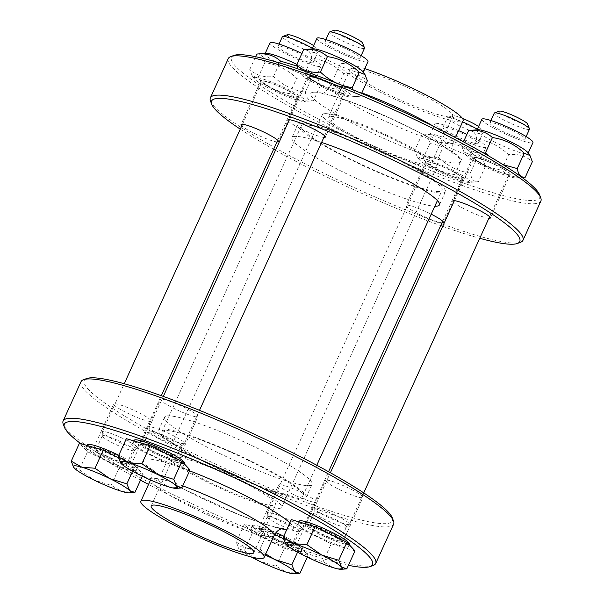 <?xml version="1.0" encoding="UTF-8"?>
<svg xmlns="http://www.w3.org/2000/svg" width="604" height="604" viewBox="0 0 604 604"><rect width="100%" height="100%" fill="white"/><g stroke="black" fill="none" stroke-linecap="round" stroke-linejoin="round"><path stroke-width="0.45" stroke-dasharray="3.02 2.27" d="M312.366 48.312A19.351 2.484 24.5 0 1 317.591 52.389A19.351 2.484 24.5 0 1 317.606 52.752A19.351 2.484 24.5 0 1 316.964 53.046A19.351 2.484 24.5 0 1 297.055 46.093A19.351 2.484 24.5 0 1 282.385 36.701M278.587 46.153A19.351 2.484 -155.5 0 0 277.946 46.448A19.351 2.484 -155.5 0 0 292.608 55.847A19.351 2.484 -155.5 0 0 312.525 62.801A19.351 2.484 -155.5 0 0 313.166 62.499A19.351 2.484 -155.5 0 0 298.497 53.107A19.351 2.484 -155.5 0 0 278.587 46.153M136.912 448.138A19.351 2.484 24.5 0 1 117.501 441.418A19.351 2.484 24.5 0 1 102.302 431.928A19.351 2.484 24.5 0 1 102.333 431.792A19.351 2.484 24.5 0 1 120.974 437.56A19.351 2.484 24.5 0 1 137.553 447.843A19.351 2.484 24.5 0 1 137.47 447.957A19.351 2.484 24.5 0 1 136.912 448.138M262.664 81.079A19.351 2.484 24.5 0 1 282.581 88.041A19.351 2.484 24.5 0 1 297.243 97.433A19.351 2.484 24.5 0 1 296.602 97.735A19.351 2.484 24.5 0 1 276.692 90.774A19.351 2.484 24.5 0 1 262.023 81.381A19.351 2.484 24.5 0 1 262.664 81.079M117.606 455.695A20.566 2.635 24.5 0 1 131.196 464.718A20.566 2.635 24.5 0 1 111.393 458.587A20.566 2.635 24.5 0 1 93.771 447.662A20.566 2.635 24.5 0 1 117.606 455.695M128.018 463.812A17.72 2.273 24.5 0 1 109.792 457.439A17.72 2.273 24.5 0 1 96.361 448.84A17.72 2.273 24.5 0 1 113.424 454.125A17.72 2.273 24.5 0 1 128.607 463.532A17.72 2.273 24.5 0 1 128.018 463.812M287.519 34.707A15.644 2.008 -155.5 0 0 298.24 42.053A15.644 2.008 -155.5 0 0 315.243 48.109A15.644 2.008 -155.5 0 0 315.749 47.573A15.644 2.008 -155.5 0 0 313.604 45.602M134.934 492.419L121.895 491.422L111.174 485.359L94.096 480.082L79.335 469.738L73.643 467.405M118.376 457.689L135.047 465.865L132.608 471.218M135.047 465.865L143.133 474.427L142.317 476.216M143.133 474.427L119.373 467.375L111.174 485.359M119.373 467.375L87.527 451.754L79.449 443.193M135.47 470.675A27.58 3.533 24.5 0 1 107.097 460.761A27.58 3.533 24.5 0 1 86.191 447.375A27.58 3.533 24.5 0 1 112.759 455.59A27.58 3.533 24.5 0 1 136.383 470.244A27.58 3.533 24.5 0 1 135.47 470.675M87.527 451.754L79.335 469.738M118.792 455.25A27.58 3.533 24.5 0 1 137.576 467.624A27.58 3.533 24.5 0 1 136.663 468.047A27.58 3.533 24.5 0 1 108.29 458.142A27.58 3.533 24.5 0 1 87.391 444.755M133.952 450.78A17.72 2.273 24.5 0 1 116.179 444.627A17.72 2.273 24.5 0 1 102.272 435.945A17.72 2.273 24.5 0 1 102.295 435.816A17.72 2.273 24.5 0 1 119.358 441.094A17.72 2.273 24.5 0 1 134.541 450.509A17.72 2.273 24.5 0 1 134.458 450.614A17.72 2.273 24.5 0 1 133.952 450.78M364.506 48.245A19.351 2.484 24.5 0 1 363.865 48.539A19.351 2.484 24.5 0 1 343.955 41.585A19.351 2.484 24.5 0 1 329.286 32.193M325.481 41.646A19.351 2.484 -155.5 0 0 324.839 41.94A19.351 2.484 -155.5 0 0 339.508 51.34A19.351 2.484 -155.5 0 0 359.418 58.294A19.351 2.484 -155.5 0 0 360.067 57.992A19.351 2.484 -155.5 0 0 345.397 48.599A19.351 2.484 -155.5 0 0 325.481 41.646M183.812 443.63A19.351 2.484 24.5 0 1 164.394 436.911A19.351 2.484 24.5 0 1 149.203 427.421A19.351 2.484 24.5 0 1 149.233 427.277A19.351 2.484 24.5 0 1 167.874 433.045A19.351 2.484 24.5 0 1 184.454 443.328A19.351 2.484 24.5 0 1 184.363 443.449A19.351 2.484 24.5 0 1 183.812 443.63M309.565 76.572A19.351 2.484 24.5 0 1 329.474 83.533A19.351 2.484 24.5 0 1 344.144 92.925A19.351 2.484 24.5 0 1 343.502 93.227A19.351 2.484 24.5 0 1 323.585 86.266A19.351 2.484 24.5 0 1 308.923 76.874A19.351 2.484 24.5 0 1 309.565 76.572M177.41 460.527A20.566 2.635 24.5 0 1 156.255 453.136A20.566 2.635 24.5 0 1 140.672 443.155A20.566 2.635 24.5 0 1 160.475 449.278A20.566 2.635 24.5 0 1 178.089 460.21A20.566 2.635 24.5 0 1 177.41 460.527M174.918 459.304A17.72 2.273 24.5 0 1 156.685 452.932A17.72 2.273 24.5 0 1 143.261 444.333A17.72 2.273 24.5 0 1 160.324 449.61A17.72 2.273 24.5 0 1 175.5 459.025A17.72 2.273 24.5 0 1 174.918 459.304M334.412 30.2A15.644 2.008 -155.5 0 0 345.133 37.539A15.644 2.008 -155.5 0 0 362.136 43.594A15.644 2.008 -155.5 0 0 362.642 43.065M181.827 487.911L168.795 486.915L158.074 480.852L140.996 475.575L126.228 465.231L120.543 462.898M190.026 469.92L166.266 462.868L158.074 480.852M166.266 462.868L134.428 447.247L126.349 438.678M182.37 466.16A27.58 3.533 24.5 0 1 153.99 456.254A27.58 3.533 24.5 0 1 133.091 442.86A27.58 3.533 24.5 0 1 159.652 451.082A27.58 3.533 24.5 0 1 183.284 465.737A27.58 3.533 24.5 0 1 182.37 466.16M134.428 447.247L126.228 465.231M184.477 463.117A27.58 3.533 24.5 0 1 183.563 463.54A27.58 3.533 24.5 0 1 155.183 453.634A27.58 3.533 24.5 0 1 134.284 440.24M180.853 446.273A17.72 2.273 24.5 0 1 163.08 440.12A17.72 2.273 24.5 0 1 149.165 431.437A17.72 2.273 24.5 0 1 149.196 431.309A17.72 2.273 24.5 0 1 166.259 436.586A17.72 2.273 24.5 0 1 181.442 446.001A17.72 2.273 24.5 0 1 181.359 446.107A17.72 2.273 24.5 0 1 180.853 446.273M529.489 129.18A19.351 2.484 24.5 0 1 528.847 129.475A19.351 2.484 24.5 0 1 508.938 122.521A19.351 2.484 24.5 0 1 494.268 113.129M490.471 122.582A19.351 2.484 -155.5 0 0 489.821 122.876A19.351 2.484 -155.5 0 0 504.491 132.276A19.351 2.484 -155.5 0 0 524.408 139.23A19.351 2.484 -155.5 0 0 525.05 138.928A19.351 2.484 -155.5 0 0 510.38 129.535A19.351 2.484 -155.5 0 0 490.471 122.582M348.795 524.566A19.351 2.484 24.5 0 1 329.384 517.847A19.351 2.484 24.5 0 1 314.186 508.357A19.351 2.484 24.5 0 1 314.216 508.221A19.351 2.484 24.5 0 1 332.857 513.981A19.351 2.484 24.5 0 1 349.437 524.272A19.351 2.484 24.5 0 1 349.354 524.385A19.351 2.484 24.5 0 1 348.795 524.566M474.548 157.508A19.351 2.484 24.5 0 1 494.457 164.469A19.351 2.484 24.5 0 1 509.127 173.861A19.351 2.484 24.5 0 1 508.485 174.163A19.351 2.484 24.5 0 1 488.576 167.202A19.351 2.484 24.5 0 1 473.906 157.81A19.351 2.484 24.5 0 1 474.548 157.508M319.237 533.113A20.566 2.635 24.5 0 1 305.654 524.091A20.566 2.635 24.5 0 1 325.458 530.221A20.566 2.635 24.5 0 1 343.08 541.146A20.566 2.635 24.5 0 1 319.237 533.113M339.901 540.24A17.72 2.273 24.5 0 1 321.668 533.868A17.72 2.273 24.5 0 1 308.244 525.269A17.72 2.273 24.5 0 1 325.307 530.554A17.72 2.273 24.5 0 1 340.49 539.961A17.72 2.273 24.5 0 1 339.901 540.24M499.395 111.136A15.644 2.008 -155.5 0 0 510.123 118.482A15.644 2.008 -155.5 0 0 527.118 124.537A15.644 2.008 -155.5 0 0 527.632 124.001M346.817 568.847L333.778 567.851L323.057 561.788L305.979 556.51L291.219 546.167L285.526 543.834M355.009 550.856L331.256 543.804L323.057 561.788M331.256 543.804L299.41 528.183L291.332 519.614M347.353 547.103A27.58 3.533 24.5 0 1 318.972 537.19A27.58 3.533 24.5 0 1 298.074 523.804A27.58 3.533 24.5 0 1 324.635 532.018A27.58 3.533 24.5 0 1 348.266 546.673A27.58 3.533 24.5 0 1 347.353 547.103M299.41 528.183L291.219 546.167M349.459 544.053A27.58 3.533 24.5 0 1 348.546 544.476A27.58 3.533 24.5 0 1 320.173 534.57A27.58 3.533 24.5 0 1 299.267 521.176M345.835 527.209A17.72 2.273 24.5 0 1 328.063 521.056A17.72 2.273 24.5 0 1 314.156 512.373A17.72 2.273 24.5 0 1 314.178 512.245A17.72 2.273 24.5 0 1 331.241 517.522A17.72 2.273 24.5 0 1 346.424 526.937A17.72 2.273 24.5 0 1 346.341 527.043A17.72 2.273 24.5 0 1 345.835 527.209M477.349 129.248A19.351 2.484 24.5 0 1 482.581 133.325A19.351 2.484 24.5 0 1 482.596 133.688A19.351 2.484 24.5 0 1 481.947 133.99A19.351 2.484 24.5 0 1 462.037 127.029A19.351 2.484 24.5 0 1 447.368 117.637A19.351 2.484 24.5 0 1 447.655 117.41A19.351 2.484 24.5 0 1 462.619 121.91M443.57 127.089A19.351 2.484 -155.5 0 0 442.928 127.384A19.351 2.484 -155.5 0 0 457.59 136.783A19.351 2.484 -155.5 0 0 477.507 143.737A19.351 2.484 -155.5 0 0 478.149 143.435A19.351 2.484 -155.5 0 0 463.479 134.043A19.351 2.484 -155.5 0 0 443.57 127.089M301.894 529.074A19.351 2.484 24.5 0 1 282.483 522.354A19.351 2.484 24.5 0 1 267.285 512.864A19.351 2.484 24.5 0 1 267.315 512.728A19.351 2.484 24.5 0 1 285.956 518.496A19.351 2.484 24.5 0 1 302.544 528.779A19.351 2.484 24.5 0 1 302.453 528.893A19.351 2.484 24.5 0 1 301.894 529.074M427.647 162.023A19.351 2.484 24.5 0 1 447.564 168.977A19.351 2.484 24.5 0 1 462.226 178.369A19.351 2.484 24.5 0 1 461.584 178.671A19.351 2.484 24.5 0 1 441.675 171.71A19.351 2.484 24.5 0 1 427.005 162.317A19.351 2.484 24.5 0 1 427.647 162.023M259.441 528.281A20.566 2.635 24.5 0 1 280.596 535.673A20.566 2.635 24.5 0 1 296.179 545.654A20.566 2.635 24.5 0 1 276.375 539.523A20.566 2.635 24.5 0 1 258.754 528.598A20.566 2.635 24.5 0 1 259.441 528.281M293 544.748A17.72 2.273 24.5 0 1 274.775 538.375A17.72 2.273 24.5 0 1 261.343 529.776A17.72 2.273 24.5 0 1 278.406 535.061A17.72 2.273 24.5 0 1 293.589 544.476A17.72 2.273 24.5 0 1 293 544.748M462.438 118.384A15.644 2.008 -155.5 0 0 452.502 115.643A15.644 2.008 -155.5 0 0 463.223 122.99A15.644 2.008 -155.5 0 0 480.225 129.045A15.644 2.008 -155.5 0 0 480.731 128.509A15.644 2.008 -155.5 0 0 478.587 126.538M299.916 573.355L286.885 572.358L276.156 566.295L259.086 561.018L244.318 550.674L239.124 548.93A31.453 4.032 -155.5 0 0 251.204 556.948M236.232 542.113L246.961 548.175A31.453 4.032 -155.5 0 0 238.656 548.379A31.453 4.032 -155.5 0 0 239.124 548.93L236.232 542.113L244.431 524.129L268.191 531.18L274.722 534.389M265.209 555.091A31.453 4.032 -155.5 0 0 246.961 548.175L259.992 549.172L265.73 553.944M283.367 538.625L300.029 546.801L297.591 552.154M268.191 531.18L259.992 549.172M300.029 546.801L308.115 555.363L307.3 557.152M308.115 555.363L284.356 548.311L276.156 566.295M284.356 548.311L252.517 532.69L244.431 524.129M300.452 551.611A27.58 3.533 24.5 0 1 272.079 541.697A27.58 3.533 24.5 0 1 251.173 528.311A27.58 3.533 24.5 0 1 277.742 536.526A27.58 3.533 24.5 0 1 301.366 551.18A27.58 3.533 24.5 0 1 300.452 551.611M252.517 532.69L244.318 550.674M283.782 536.186A27.58 3.533 24.5 0 1 302.566 548.56A27.58 3.533 24.5 0 1 301.645 548.991A27.58 3.533 24.5 0 1 273.272 539.078A27.58 3.533 24.5 0 1 252.374 525.691A27.58 3.533 24.5 0 1 275.99 532.592M298.935 531.716A17.72 2.273 24.5 0 1 281.162 525.571A17.72 2.273 24.5 0 1 267.255 516.881A17.72 2.273 24.5 0 1 267.285 516.752A17.72 2.273 24.5 0 1 284.348 522.03A17.72 2.273 24.5 0 1 299.524 531.444A17.72 2.273 24.5 0 1 299.448 531.55A17.72 2.273 24.5 0 1 298.935 531.716M321.411 85.391A20.566 2.635 -155.5 0 0 345.246 93.424A20.566 2.635 -155.5 0 0 327.625 82.499A20.566 2.635 -155.5 0 0 307.821 76.376A20.566 2.635 -155.5 0 0 321.411 85.391M316.919 38.331A28.063 3.601 -155.5 0 0 340.958 53.243A28.063 3.601 -155.5 0 0 367.987 61.608M303.676 49.566C307.927 49 310.622 51.861 311.762 58.127C323.933 59.917 334.541 65.126 343.601 73.748C353.076 72.684 360.996 75.039 367.36 80.8M312.925 48.811A28.063 3.601 -155.5 0 0 311.943 49.249A28.063 3.601 -155.5 0 0 333.212 62.869A28.063 3.601 -155.5 0 0 362.083 72.956A28.063 3.601 -155.5 0 0 363.012 72.525A28.063 3.601 -155.5 0 0 362.702 71.491M352.744 89.679L360.331 96.217C350.856 97.282 342.936 94.934 336.571 89.165C324.401 87.369 313.793 82.167 304.733 73.545L299.003 71.159L297.749 68.803M361.622 93.394L360.331 96.217L351.09 96.972A28.063 3.601 -155.5 0 0 351.135 96.972A28.063 3.601 -155.5 0 0 327.934 81.585A28.063 3.601 -155.5 0 0 301.313 74.292A28.063 3.601 -155.5 0 0 325.043 88.176A28.063 3.601 -155.5 0 0 351.09 96.972M336.571 89.165L343.601 73.748M304.733 73.545L311.762 58.127M297.666 98.256A20.566 2.635 -155.5 0 0 298.346 97.939A20.566 2.635 -155.5 0 0 280.732 87.006A20.566 2.635 -155.5 0 0 260.92 80.883A20.566 2.635 -155.5 0 0 276.504 90.864A20.566 2.635 -155.5 0 0 297.666 98.256M270.018 42.839A28.063 3.601 -155.5 0 0 294.065 57.75A28.063 3.601 -155.5 0 0 321.094 66.115A28.063 3.601 -155.5 0 0 302.551 53.801A28.063 3.601 -155.5 0 0 301.894 53.484M256.783 54.073C261.034 53.514 263.721 56.368 264.862 62.635C277.032 64.424 287.647 69.634 296.7 78.256C306.175 77.191 314.095 79.547 320.46 85.315L318.104 79.132L312.381 76.746L296.896 66.055M266.024 53.318A28.063 3.601 -155.5 0 0 265.043 53.756A28.063 3.601 -155.5 0 0 286.311 67.376A28.063 3.601 -155.5 0 0 315.182 77.463A28.063 3.601 -155.5 0 0 316.118 77.033A28.063 3.601 -155.5 0 0 315.801 75.998A28.063 3.601 -155.5 0 0 297.576 64.719A28.063 3.601 -155.5 0 0 296.919 64.401M320.46 85.315L313.438 100.725C303.955 101.789 296.043 99.441 289.678 93.673C277.508 91.883 266.892 86.674 257.832 78.052L252.11 75.666L249.754 69.49C256.119 75.258 264.039 77.606 273.514 76.542C282.566 85.164 293.182 90.374 305.352 92.163C306.492 98.437 309.188 101.291 313.438 100.725L304.19 101.48A28.063 3.601 -155.5 0 0 304.242 101.48A28.063 3.601 -155.5 0 0 281.034 86.093A28.063 3.601 -155.5 0 0 254.412 78.799A28.063 3.601 -155.5 0 0 278.142 92.684A28.063 3.601 -155.5 0 0 304.19 101.48M305.352 92.163L312.381 76.746M289.678 93.673L296.7 78.256M273.514 76.542L279.69 62.99M249.754 69.49L255.575 56.708M257.832 78.052L264.862 62.635M473.491 156.995A20.566 2.635 -155.5 0 0 472.804 157.312A20.566 2.635 -155.5 0 0 490.425 168.237A20.566 2.635 -155.5 0 0 510.229 174.367A20.566 2.635 -155.5 0 0 494.646 164.379A20.566 2.635 -155.5 0 0 473.491 156.995M481.901 119.267A28.063 3.601 -155.5 0 0 505.941 134.179A28.063 3.601 -155.5 0 0 532.97 142.544M468.659 130.502C472.909 129.943 475.605 132.797 476.745 139.063C488.915 140.853 499.523 146.062 508.583 154.684C518.058 153.62 525.978 155.975 532.343 161.744M477.907 129.747A28.063 3.601 -155.5 0 0 476.926 130.185A28.063 3.601 -155.5 0 0 498.194 143.805A28.063 3.601 -155.5 0 0 527.066 153.892A28.063 3.601 -155.5 0 0 527.994 153.461A28.063 3.601 -155.5 0 0 527.685 152.427M525.314 177.153C515.839 178.218 507.919 175.87 501.562 170.102C489.391 168.312 478.776 163.103 469.716 154.481L463.993 152.095L461.637 145.919L471.784 151.8L483.736 153.091M516.118 177.908A28.063 3.601 -155.5 0 0 492.917 162.521A28.063 3.601 -155.5 0 0 466.296 155.228A28.063 3.601 -155.5 0 0 490.025 169.112A28.063 3.601 -155.5 0 0 516.073 177.908A28.063 3.601 -155.5 0 0 516.118 177.908M489.278 156.3L502.966 164.59M501.562 170.102L508.583 154.684M461.637 145.919L463.487 141.864M469.716 154.481L476.745 139.063M449.746 169.852A20.566 2.635 -155.5 0 0 425.911 161.819A20.566 2.635 -155.5 0 0 443.525 172.744A20.566 2.635 -155.5 0 0 463.328 178.875A20.566 2.635 -155.5 0 0 449.746 169.852M458.647 130.63A28.063 3.601 -155.5 0 0 435.001 123.775A28.063 3.601 -155.5 0 0 459.048 138.686A28.063 3.601 -155.5 0 0 486.077 147.051A28.063 3.601 -155.5 0 0 467.534 134.737A28.063 3.601 -155.5 0 0 466.877 134.42M414.737 150.426C421.101 156.194 429.021 158.542 438.496 157.478C447.556 166.1 458.164 171.31 470.335 173.099C471.475 179.373 474.17 182.227 478.421 181.668C468.946 182.725 461.026 180.377 454.661 174.609C442.49 172.82 431.875 167.61 422.823 158.988L417.092 156.602L414.737 150.426L421.766 135.009C426.016 134.45 428.712 137.304 429.844 143.571C442.015 145.36 452.63 150.57 461.683 159.192C471.165 158.127 479.078 160.483 485.442 166.251L483.087 160.075L477.364 157.682C468.304 149.06 457.689 143.858 445.526 142.068C439.161 136.3 431.241 133.945 421.766 135.009L431.007 134.254A28.063 3.601 -155.5 0 0 430.025 134.692A28.063 3.601 -155.5 0 0 451.294 148.312A28.063 3.601 -155.5 0 0 480.165 158.399A28.063 3.601 -155.5 0 0 481.101 157.969A28.063 3.601 -155.5 0 0 480.784 156.934A28.063 3.601 -155.5 0 0 462.558 145.655A28.063 3.601 -155.5 0 0 431.007 134.254M485.442 166.251L478.421 181.668L469.172 182.416A28.063 3.601 -155.5 0 0 469.225 182.416A28.063 3.601 -155.5 0 0 446.016 167.029A28.063 3.601 -155.5 0 0 419.395 159.735A28.063 3.601 -155.5 0 0 443.125 173.62A28.063 3.601 -155.5 0 0 469.172 182.416M470.335 173.099L477.364 157.682M454.661 174.609L461.683 159.192M438.496 157.478L445.526 142.068M422.823 158.988L429.844 143.571M439.523 191.483A77.418 9.928 24.5 0 1 359.871 163.661A77.418 9.928 24.5 0 1 301.2 126.085A77.418 9.928 24.5 0 1 375.764 149.158A77.418 9.928 24.5 0 1 442.09 190.29A77.418 9.928 24.5 0 1 439.523 191.483M300.226 497.137A77.418 9.928 -155.5 0 0 302.8 495.944A77.418 9.928 -155.5 0 0 236.466 454.804A77.418 9.928 -155.5 0 0 161.91 431.732A77.418 9.928 -155.5 0 0 220.581 469.316A77.418 9.928 -155.5 0 0 300.226 497.137M300.588 123.329A81.042 10.389 24.5 0 1 383.97 152.457A81.042 10.389 24.5 0 1 445.39 191.793A81.042 10.389 24.5 0 1 367.338 167.64A81.042 10.389 24.5 0 1 297.9 124.575A81.042 10.389 24.5 0 1 300.588 123.329M488.863 218.338A20.566 2.635 24.5 0 1 470.524 211.898A20.566 2.635 24.5 0 1 453.634 202.287M441.962 222.846A20.566 2.635 24.5 0 1 419.591 214.503A20.566 2.635 24.5 0 1 406.009 205.481A20.566 2.635 24.5 0 1 429.844 213.514A20.566 2.635 24.5 0 1 431.203 214.186M276.979 141.91A20.566 2.635 24.5 0 1 258.64 135.47A20.566 2.635 24.5 0 1 241.759 125.858M323.872 137.402A20.566 2.635 24.5 0 1 301.509 129.06A20.566 2.635 24.5 0 1 288.652 121.351M321.577 142.438A81.042 10.389 -155.5 0 0 294.616 136.428A81.042 10.389 -155.5 0 0 291.928 137.682A81.042 10.389 -155.5 0 0 350.38 175.605A81.042 10.389 -155.5 0 0 434.85 206.191M324.454 113.665A62.899 8.063 -155.5 0 0 322.37 114.639A62.899 8.063 -155.5 0 0 376.262 148.055A62.899 8.063 -155.5 0 0 436.843 166.802A62.899 8.063 -155.5 0 0 389.172 136.27A62.899 8.063 -155.5 0 0 324.454 113.665M330.184 116.474A56.368 7.225 -155.5 0 0 328.312 117.35A56.368 7.225 -155.5 0 0 376.609 147.3A56.368 7.225 -155.5 0 0 430.901 164.099A56.368 7.225 -155.5 0 0 388.183 136.731A56.368 7.225 -155.5 0 0 330.184 116.474M352.072 68.448A56.368 7.225 -155.5 0 0 350.199 69.317A56.368 7.225 -155.5 0 0 398.497 99.267A56.368 7.225 -155.5 0 0 452.789 116.066A56.368 7.225 -155.5 0 0 410.071 88.705A56.368 7.225 -155.5 0 0 352.072 68.448M364.786 68.63A67.739 8.682 -155.5 0 0 342.106 63.556A67.739 8.682 -155.5 0 0 339.856 64.598A67.739 8.682 -155.5 0 0 397.893 100.596A67.739 8.682 -155.5 0 0 463.132 120.777M233.937 55.432A169.347 21.714 -155.5 0 0 376.571 147.376A169.347 21.714 -155.5 0 0 539.546 194.707M228.282 58.573A171.762 22.023 -155.5 0 0 375.446 149.845A171.762 22.023 -155.5 0 0 540.882 201.034M210.502 101.064A171.762 22.023 -155.5 0 0 357.538 189.143A171.762 22.023 -155.5 0 0 520.482 242.325M240.256 129.143A169.347 21.714 -155.5 0 0 273.62 149.279M275.454 150.313A169.347 21.714 -155.5 0 0 440.701 225.617M442.679 226.326A169.347 21.714 -155.5 0 0 479.765 238.293M169.248 454.246A62.899 8.063 24.5 0 1 233.959 476.858A62.899 8.063 24.5 0 1 281.63 507.39A62.899 8.063 24.5 0 1 221.049 488.644A62.899 8.063 24.5 0 1 167.157 455.22A62.899 8.063 24.5 0 1 169.248 454.246M161.298 428.976A81.042 10.389 -155.5 0 0 158.61 430.229A81.042 10.389 -155.5 0 0 228.048 473.294A81.042 10.389 -155.5 0 0 306.1 497.447A81.042 10.389 -155.5 0 0 244.68 458.104A81.042 10.389 -155.5 0 0 161.298 428.976M279.335 484.619A20.566 2.635 -155.5 0 0 278.655 484.936A20.566 2.635 -155.5 0 0 294.239 494.918A20.566 2.635 -155.5 0 0 315.394 502.309A20.566 2.635 -155.5 0 0 316.081 501.984A20.566 2.635 -155.5 0 0 300.498 492.003A20.566 2.635 -155.5 0 0 279.335 484.619M339.138 489.444A20.566 2.635 -155.5 0 0 362.974 497.477A20.566 2.635 -155.5 0 0 349.391 488.462A20.566 2.635 -155.5 0 0 325.548 480.422A20.566 2.635 -155.5 0 0 339.138 489.444M197.312 416.858A20.566 2.635 -155.5 0 0 197.991 416.541A20.566 2.635 -155.5 0 0 182.408 406.56A20.566 2.635 -155.5 0 0 161.253 399.169A20.566 2.635 -155.5 0 0 160.566 399.486A20.566 2.635 -155.5 0 0 176.149 409.474A20.566 2.635 -155.5 0 0 197.312 416.858M137.508 412.034A20.566 2.635 -155.5 0 0 113.673 403.993A20.566 2.635 -155.5 0 0 127.255 413.015A20.566 2.635 -155.5 0 0 151.091 421.048A20.566 2.635 -155.5 0 0 137.508 412.034M167.263 415.877A81.042 10.389 24.5 0 1 250.652 445.005A81.042 10.389 24.5 0 1 312.072 484.348A81.042 10.389 24.5 0 1 234.012 460.195A81.042 10.389 24.5 0 1 164.575 417.13A81.042 10.389 24.5 0 1 167.263 415.877M174.971 457.062A56.368 7.225 24.5 0 1 232.97 477.319A56.368 7.225 24.5 0 1 275.688 504.68A56.368 7.225 24.5 0 1 221.396 487.881A56.368 7.225 24.5 0 1 173.099 457.93A56.368 7.225 24.5 0 1 174.971 457.062M348.425 565.314A169.347 21.714 24.5 0 1 148.531 484.416M140.513 480.165A169.347 21.714 24.5 0 1 80.536 443.51M373.227 565.442A171.762 22.023 24.5 0 1 210.29 512.26A171.762 22.023 24.5 0 1 63.254 424.182M393.627 524.151A171.762 22.023 24.5 0 1 228.199 472.962A171.762 22.023 24.5 0 1 81.027 381.69M392.29 517.824A169.347 21.714 24.5 0 1 229.316 470.493A169.347 21.714 24.5 0 1 86.682 378.549M361.841 92.903A67.739 8.682 -155.5 0 0 332.155 85.391A67.739 8.682 -155.5 0 0 329.905 86.432A67.739 8.682 -155.5 0 0 387.942 122.423A67.739 8.682 -155.5 0 0 453.181 142.612A67.739 8.682 -155.5 0 0 434.699 126.983M313.461 92.246A82.25 10.547 -155.5 0 0 403.88 147.021A82.25 10.547 -155.5 0 0 439.387 143.609A82.25 10.547 -155.5 0 0 313.461 92.246M274.095 535.589A67.739 8.682 24.5 0 1 208.856 515.408A67.739 8.682 24.5 0 1 150.819 479.41A67.739 8.682 24.5 0 1 153.061 478.368A67.739 8.682 24.5 0 1 182.755 485.88M281.441 528.825A82.25 10.547 24.5 0 1 187.527 491.143A82.25 10.547 24.5 0 1 146.304 459.025A82.25 10.547 24.5 0 1 189.603 470.848M289.875 522.815A82.25 10.547 24.5 0 1 286.741 529.685M313.166 62.499L317.606 52.752M277.946 46.448L279.025 44.077M137.553 447.843L161.321 395.696M277.719 140.287L297.243 97.433M102.333 431.792L124.235 383.729M242.491 124.235L262.023 81.381M315.749 47.573L317.591 52.389M136.383 470.244L137.576 467.624M86.191 447.375L87.067 445.45M128.607 463.532L134.541 450.509M96.361 448.84L102.295 435.816M134.458 450.614L137.47 447.957M102.272 435.945L102.302 431.928M360.067 57.992L361.147 55.621M324.839 41.94L325.918 39.57M184.454 443.328L199.494 410.343M324.612 135.779L344.144 92.925M149.233 427.277L163.299 396.413M289.392 119.728L308.923 76.874M183.284 465.737L184.197 463.736M133.091 442.86L133.967 440.943M175.5 459.025L181.442 446.001M143.261 444.333L149.196 431.309M181.359 446.107L184.363 443.449M149.165 431.437L149.203 427.421M525.05 138.928L526.129 136.557M489.821 122.876L490.909 120.506M349.437 524.272L363.744 492.879M489.595 216.715L509.127 173.861M314.216 508.221L330.38 472.743M454.374 200.664L473.906 157.81M348.266 546.673L349.18 544.68M298.074 523.804L298.95 521.879M340.49 539.961L346.424 526.937M308.244 525.269L314.178 512.245M346.341 527.043L349.354 524.385M314.156 512.373L314.186 508.357M478.149 143.435L482.596 133.688M442.928 127.384L447.368 117.637M302.544 528.779L328.546 471.716M442.702 221.223L462.226 178.369M267.315 512.728L427.005 162.317M452.502 115.643L447.655 117.41M480.731 128.509L482.581 133.325M301.366 551.18L302.566 548.56M251.173 528.311L252.374 525.691M293.589 544.476L299.524 531.444M261.343 529.776L267.285 516.752M299.448 531.55L302.453 528.893M267.255 516.881L267.285 512.864M301.313 74.292L299.003 71.159M363.012 72.525L363.185 72.148M315.801 75.998L318.104 79.132M254.412 78.799L252.11 75.666M316.118 77.033L321.094 66.115M516.073 177.908L522.007 177.425M466.296 155.228L463.993 152.095M527.994 153.461L528.168 153.084M480.784 156.934L483.087 160.075M419.395 159.735L417.092 156.602M481.101 157.969L486.077 147.051M430.025 134.692L435.001 123.775M302.8 495.944L316.775 465.269M437.394 200.588L442.09 190.29M161.91 431.732L301.2 126.085M472.804 157.312L452.909 200.973M510.229 174.367L490.327 218.029M425.911 161.819L406.009 205.481M463.328 178.875L443.434 222.536M260.92 80.883L241.026 124.545M298.346 97.939L278.452 141.6M307.821 76.376L287.919 120.037M345.246 93.424L325.345 137.093M297.9 124.575L291.928 137.682M445.39 191.793L439.425 204.892M350.199 69.317L328.312 117.35M452.789 116.066L430.901 164.099M339.856 64.598L329.905 86.432C325.579 92.087 322.551 94.473 320.815 93.59L324.031 94.02C332.487 95.545 345.782 99.887 363.925 107.021L392.351 119.26L418.95 132.329C434.631 140.664 445.473 147.278 451.498 152.17L453.846 154.307C453.393 153.34 450.35 149.8 453.181 142.612L455.469 137.606M322.37 114.639L167.157 455.22M436.843 166.802L281.63 507.39M296.179 545.654L316.081 501.984M258.754 528.598L278.655 484.936M343.08 541.146L362.974 497.477M305.654 524.091L325.548 480.422M178.089 460.21L197.991 416.541M140.672 443.155L160.566 399.486M131.196 464.718L151.091 421.048M93.771 447.662L113.673 403.993M306.1 497.447L312.072 484.348M158.61 430.229L164.575 417.13M253.801 552.713L275.688 504.68M151.211 505.956L173.099 457.93M150.547 480.006L150.819 479.41C153.763 469.27 149.762 468.266 150.154 467.723L152.45 469.814C158.625 474.842 169.845 481.652 186.123 490.259L236.013 513.362C256.277 521.516 271.015 526.416 280.211 528.047L283.351 528.417"/><path stroke-width="0.91" d="M279.025 44.077L282.385 36.701A19.351 2.484 24.5 0 1 282.664 36.474A19.351 2.484 24.5 0 1 294.737 39.773A19.351 2.484 24.5 0 1 312.366 48.312M313.604 45.602A15.644 2.008 -155.5 0 0 298.882 38.037A15.644 2.008 -155.5 0 0 287.519 34.707L282.664 36.474M73.643 467.405L71.249 461.177L81.978 467.239A31.453 4.032 -155.5 0 0 73.673 467.443A31.453 4.032 -155.5 0 0 74.141 467.994A31.453 4.032 -155.5 0 0 94.096 480.082A31.453 4.032 -155.5 0 0 121.895 491.422A31.453 4.032 -155.5 0 0 129.452 492.864A31.453 4.032 -155.5 0 0 129.739 490.667L134.934 492.419L129.452 492.864M109.777 478.579L126.848 483.849L129.739 490.667A31.453 4.032 -155.5 0 0 109.777 478.579A31.453 4.032 -155.5 0 0 81.978 467.239L95.009 468.236L109.777 478.579M132.608 471.218L126.848 483.849M71.249 461.177L79.449 443.193L103.208 450.244L118.376 457.689M103.208 450.244L95.009 468.236M142.317 476.216L134.934 492.419M87.067 445.45L87.391 444.755A27.58 3.533 24.5 0 1 118.792 455.25M325.918 39.57L329.286 32.193A19.351 2.484 24.5 0 1 329.565 31.967A19.351 2.484 24.5 0 1 347.927 37.961A19.351 2.484 24.5 0 1 364.491 47.882A19.351 2.484 24.5 0 1 364.506 48.245L361.147 55.621M364.491 47.882L362.642 43.065A15.644 2.008 -155.5 0 0 349.255 35.047A15.644 2.008 -155.5 0 0 334.412 30.2L329.565 31.967M120.543 462.898L118.15 456.669L128.871 462.732A31.453 4.032 -155.5 0 0 120.566 462.936A31.453 4.032 -155.5 0 0 121.034 463.487A31.453 4.032 -155.5 0 0 140.996 475.575A31.453 4.032 -155.5 0 0 168.795 486.915A31.453 4.032 -155.5 0 0 176.353 488.357A31.453 4.032 -155.5 0 0 176.632 486.16L181.827 487.911L176.353 488.357M156.67 474.072L173.748 479.342L176.632 486.16A31.453 4.032 -155.5 0 0 156.67 474.072A31.453 4.032 -155.5 0 0 128.871 462.732L141.91 463.721L156.67 474.072M118.15 456.669L126.349 438.678L150.102 445.737L181.947 461.358L173.748 479.342M150.102 445.737L141.91 463.721M181.947 461.358L190.026 469.92L181.827 487.911M133.967 440.943L134.284 440.24A27.58 3.533 24.5 0 1 160.845 448.462A27.58 3.533 24.5 0 1 184.477 463.117L184.197 463.736M490.909 120.506L494.268 113.129A19.351 2.484 24.5 0 1 494.548 112.903A19.351 2.484 24.5 0 1 512.909 118.897A19.351 2.484 24.5 0 1 529.474 128.818A19.351 2.484 24.5 0 1 529.489 129.18L526.129 136.557M529.474 128.818L527.632 124.001A15.644 2.008 -155.5 0 0 514.238 115.983A15.644 2.008 -155.5 0 0 499.395 111.136L494.548 112.903M285.526 543.834L283.133 537.605L293.854 543.668A31.453 4.032 -155.5 0 0 285.556 543.872A31.453 4.032 -155.5 0 0 286.017 544.423A31.453 4.032 -155.5 0 0 305.979 556.51A31.453 4.032 -155.5 0 0 333.778 567.851A31.453 4.032 -155.5 0 0 341.336 569.293A31.453 4.032 -155.5 0 0 341.615 567.096L346.817 568.847L341.336 569.293M321.66 555.008L338.731 560.278L341.615 567.096A31.453 4.032 -155.5 0 0 321.66 555.008A31.453 4.032 -155.5 0 0 293.854 543.668L306.892 544.665L321.66 555.008M283.133 537.605L291.332 519.614L315.092 526.673L346.93 542.294L338.731 560.278M315.092 526.673L306.892 544.665M346.93 542.294L355.009 550.856L346.817 568.847M298.95 521.879L299.267 521.176A27.58 3.533 24.5 0 1 325.828 529.398A27.58 3.533 24.5 0 1 349.459 544.053L349.18 544.68M462.619 121.91A19.351 2.484 24.5 0 1 477.349 129.248M478.587 126.538A15.644 2.008 -155.5 0 0 462.438 118.384M251.204 556.948A31.453 4.032 -155.5 0 0 259.086 561.018A31.453 4.032 -155.5 0 0 286.885 572.358A31.453 4.032 -155.5 0 0 294.435 573.8A31.453 4.032 -155.5 0 0 294.722 571.603L299.916 573.355L294.435 573.8M265.73 553.944L274.76 559.515L291.83 564.793L294.722 571.603A31.453 4.032 -155.5 0 0 274.76 559.515A31.453 4.032 -155.5 0 0 265.209 555.091M297.591 552.154L291.83 564.793M274.722 534.389L283.367 538.625M307.3 557.152L299.916 573.355M275.99 532.592A27.58 3.533 24.5 0 1 283.782 536.186M363.185 72.148L367.987 61.608A28.063 3.601 -155.5 0 0 349.444 49.294A28.063 3.601 -155.5 0 0 316.919 38.331L312.109 48.879M327.436 56.617C321.071 50.849 313.151 48.501 303.676 49.566L312.925 48.811A28.063 3.601 -155.5 0 1 344.469 60.211A28.063 3.601 -155.5 0 1 362.702 71.491L365.005 74.624L359.274 72.238C350.222 63.616 339.607 58.414 327.436 56.617L320.407 72.035C329.467 80.657 340.082 85.866 352.253 87.655L352.744 89.679M361.622 93.394L367.36 80.8L365.005 74.624M297.749 68.803L296.655 64.983C303.012 70.751 310.932 73.099 320.407 72.035M352.253 87.655L359.274 72.238M296.655 64.983L303.676 49.566M301.894 53.484A28.063 3.601 -155.5 0 0 270.018 42.839L265.216 53.386M296.896 66.055L280.535 61.125C274.178 55.364 266.258 53.009 256.783 54.073L266.024 53.318A28.063 3.601 -155.5 0 1 296.919 64.401M279.69 62.99L280.535 61.125M255.575 56.708L256.783 54.073M528.168 153.084L532.97 142.544A28.063 3.601 -155.5 0 0 514.427 130.23A28.063 3.601 -155.5 0 0 481.901 119.267L477.092 129.815M492.419 137.553C486.054 131.793 478.134 129.437 468.659 130.502L477.907 129.747A28.063 3.601 -155.5 0 1 509.459 141.147A28.063 3.601 -155.5 0 1 527.685 152.427L529.987 155.56L524.257 153.174C515.204 144.552 504.589 139.35 492.419 137.553L485.397 152.971L489.278 156.3M502.966 164.59L517.235 168.591C518.375 174.866 521.063 177.719 525.314 177.153L532.343 161.744L529.987 155.56M483.736 153.091L485.397 152.971M525.314 177.153L522.007 177.425M517.235 168.591L524.257 153.174M463.487 141.864L468.659 130.502M466.877 134.42A28.063 3.601 -155.5 0 0 458.647 130.63M453.634 202.287A20.566 2.635 24.5 0 1 452.909 200.973A20.566 2.635 24.5 0 1 453.589 200.656A20.566 2.635 24.5 0 1 474.744 208.048A20.566 2.635 24.5 0 1 490.327 218.029A20.566 2.635 24.5 0 1 489.648 218.346A20.566 2.635 24.5 0 1 488.863 218.338M431.203 214.186A20.566 2.635 24.5 0 1 443.434 222.536A20.566 2.635 24.5 0 1 441.962 222.846M241.759 125.858A20.566 2.635 24.5 0 1 241.026 124.545A20.566 2.635 24.5 0 1 241.706 124.228A20.566 2.635 24.5 0 1 262.861 131.619A20.566 2.635 24.5 0 1 278.452 141.6A20.566 2.635 24.5 0 1 277.764 141.917A20.566 2.635 24.5 0 1 276.979 141.91M288.652 121.351A20.566 2.635 24.5 0 1 287.919 120.037A20.566 2.635 24.5 0 1 311.762 128.071A20.566 2.635 24.5 0 1 325.345 137.093A20.566 2.635 24.5 0 1 323.872 137.402M434.85 206.191A81.042 10.389 -155.5 0 0 439.425 204.892A81.042 10.389 -155.5 0 0 400.754 176.919A81.042 10.389 -155.5 0 0 321.577 142.438M455.469 137.606L463.132 120.777A67.739 8.682 -155.5 0 0 430.894 97.448A67.739 8.682 -155.5 0 0 364.786 68.63M479.765 238.293A169.347 21.714 -155.5 0 0 517.318 243.48L520.482 242.325A171.762 22.023 -155.5 0 0 522.973 240.332L540.882 201.034A171.762 22.023 -155.5 0 0 540.746 197.848L539.546 194.707A169.347 21.714 -155.5 0 0 401.418 111.008A169.347 21.714 -155.5 0 0 237.1 54.783A169.347 21.714 -155.5 0 0 233.937 55.432L230.773 56.58A171.762 22.023 -155.5 0 0 228.282 58.573L210.373 97.871A171.762 22.023 -155.5 0 0 210.502 101.064L211.71 104.205A169.347 21.714 -155.5 0 0 240.256 129.143M540.746 197.848A171.762 22.023 -155.5 0 0 400.656 112.956A171.762 22.023 -155.5 0 0 233.982 55.923A171.762 22.023 -155.5 0 0 230.773 56.58M522.973 240.332A171.762 22.023 -155.5 0 0 392.796 156.957A171.762 22.023 -155.5 0 0 216.073 95.221A171.762 22.023 -155.5 0 0 210.373 97.871M517.318 243.48A169.347 21.714 -155.5 0 0 401.237 163.994A169.347 21.714 -155.5 0 0 217.198 98.444A169.347 21.714 -155.5 0 0 211.71 104.205M273.62 149.279A169.347 21.714 -155.5 0 0 275.454 150.313M440.701 225.617A169.347 21.714 -155.5 0 0 442.679 226.326M153.084 505.087A56.368 7.225 24.5 0 1 211.075 525.344A56.368 7.225 24.5 0 1 253.801 552.713A56.368 7.225 24.5 0 1 199.509 535.907A56.368 7.225 24.5 0 1 151.211 505.956A56.368 7.225 24.5 0 1 153.084 505.087M143.11 500.195A67.739 8.682 24.5 0 1 212.812 524.544A67.739 8.682 24.5 0 1 264.144 557.424A67.739 8.682 24.5 0 1 198.905 537.235A67.739 8.682 24.5 0 1 140.868 501.244A67.739 8.682 24.5 0 1 143.11 500.195M80.536 443.51A169.347 21.714 24.5 0 1 64.454 427.322A169.347 21.714 24.5 0 1 69.943 421.562A169.347 21.714 24.5 0 1 253.99 487.111A169.347 21.714 24.5 0 1 370.063 566.59A169.347 21.714 24.5 0 1 348.425 565.314M148.531 484.416A169.347 21.714 24.5 0 1 140.513 480.165M64.454 427.322L63.254 424.182A171.762 22.023 24.5 0 1 63.118 420.988A171.762 22.023 24.5 0 1 68.818 418.338A171.762 22.023 24.5 0 1 245.549 480.067A171.762 22.023 24.5 0 1 375.718 563.449A171.762 22.023 24.5 0 1 373.227 565.442L370.063 566.59M63.118 420.988L81.027 381.69A171.762 22.023 24.5 0 1 83.518 379.697A171.762 22.023 24.5 0 1 86.727 379.04A171.762 22.023 24.5 0 1 253.401 436.073A171.762 22.023 24.5 0 1 393.498 520.965A171.762 22.023 24.5 0 1 393.627 524.151L375.718 563.449M83.518 379.697L86.682 378.549A169.347 21.714 24.5 0 1 89.845 377.9A169.347 21.714 24.5 0 1 254.171 434.125A169.347 21.714 24.5 0 1 392.29 517.824L393.498 520.965M434.699 126.983A67.739 8.682 -155.5 0 0 361.841 92.903M182.755 485.88A67.739 8.682 24.5 0 1 245.443 514.185A67.739 8.682 24.5 0 1 274.095 535.589C277.659 528.734 282.325 528.711 283.351 528.417M189.603 470.848A82.25 10.547 24.5 0 1 289.875 522.815M286.741 529.685A82.25 10.547 24.5 0 1 281.441 528.825M161.321 395.696L277.719 140.287M124.235 383.729L242.491 124.235M199.494 410.343L324.612 135.779M163.299 396.413L289.392 119.728M363.744 492.879L489.595 216.715M330.38 472.743L454.374 200.664M328.546 471.716L442.702 221.223M316.775 465.269L437.394 200.588M264.144 557.424L274.095 535.589M140.868 501.244L150.547 480.006"/></g></svg>
